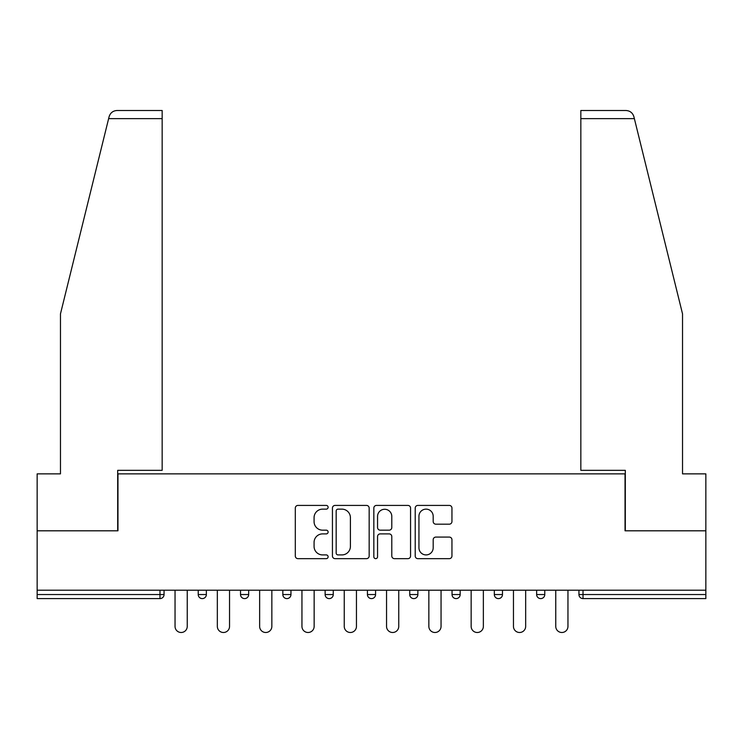 <?xml version="1.0" encoding="UTF-8"?>
<svg xmlns="http://www.w3.org/2000/svg" width="743" height="743" viewBox="0 0 743 743"><rect width="100%" height="100%" fill="white"/><g stroke="black" fill="none" stroke-linecap="round" stroke-linejoin="round"><path stroke-width="1.11" d="M328.118 507.274A1.867 1.867 0 0 0 326.251 505.416L297.971 505.416A2.666 2.666 0 0 0 295.305 508.073L295.305 555.987A2.666 2.666 0 0 0 297.971 558.652L326.251 558.652A1.867 1.867 0 0 0 328.118 556.786A1.867 1.867 0 0 0 326.251 554.919L322.592 554.919A8.517 8.517 0 0 1 314.075 546.402L314.075 542.409A8.517 8.517 0 0 1 322.592 533.892L326.251 533.892A1.867 1.867 0 0 0 328.118 532.034A1.867 1.867 0 0 0 326.251 530.168L322.592 530.168A8.517 8.517 0 0 1 314.075 521.651L314.075 517.657A8.517 8.517 0 0 1 322.592 509.141L326.251 509.141A1.867 1.867 0 0 0 328.118 507.274M449.292 524.177A2.666 2.666 0 0 0 451.948 521.521L451.948 508.073A2.666 2.666 0 0 0 449.292 505.416L417.882 505.416A2.666 2.666 0 0 0 415.216 508.073L415.216 555.987A2.666 2.666 0 0 0 417.882 558.652L449.292 558.652A2.666 2.666 0 0 0 451.948 555.987L451.948 539.752A2.666 2.666 0 0 0 449.292 537.087L435.844 537.087A2.666 2.666 0 0 0 433.188 539.752L433.188 547.805A7.124 7.124 0 0 1 426.064 554.919A7.124 7.124 0 0 1 418.941 547.805L418.941 516.264A7.124 7.124 0 0 1 426.064 509.141A7.124 7.124 0 0 1 433.188 516.264L433.188 521.521A2.666 2.666 0 0 0 435.844 524.177L449.292 524.177M108.627 118.639L109.11 116.688C110.345 112.834 112.973 110.772 117.013 110.503L162.16 110.503L162.16 118.639L108.627 118.639L60.471 313.88L60.471 473.867L37.15 473.867L37.15 530.808L117.961 530.808L117.961 473.867L625.039 473.867L625.039 530.808L705.85 530.808L705.85 590.193L37.15 590.193L37.15 594.539L159.986 594.539L159.986 590.193M162.16 118.639L162.16 470.338L117.691 470.338L117.691 530.808L37.15 530.808L37.15 590.193M369.169 508.073A2.666 2.666 0 0 0 366.513 505.416L335.102 505.416A2.666 2.666 0 0 0 332.437 508.073L332.437 555.987A2.666 2.666 0 0 0 335.102 558.652L366.513 558.652A2.666 2.666 0 0 0 369.169 555.987L369.169 508.073M376.487 505.416L407.898 505.416A2.666 2.666 0 0 1 410.563 508.073L410.563 555.987A2.666 2.666 0 0 1 407.898 558.652L394.459 558.652A2.666 2.666 0 0 1 391.793 555.987L391.793 536.557A2.666 2.666 0 0 0 389.137 533.892L380.221 533.892A2.666 2.666 0 0 0 377.555 536.557L377.555 556.786A1.867 1.867 0 0 1 375.689 558.652A1.867 1.867 0 0 1 373.831 556.786L373.831 508.073A2.666 2.666 0 0 1 376.487 505.416M159.986 598.607A4.068 4.068 0 0 0 164.054 594.539L159.986 594.539L159.986 598.607A4.068 4.068 0 0 0 164.054 594.539L164.054 590.193L164.054 594.539A4.068 4.068 0 0 1 159.986 598.607L37.15 598.607L37.15 594.539M705.85 590.193L705.85 598.607L583.014 598.607A4.068 4.068 0 0 1 578.946 594.539L578.946 590.193L578.946 594.539A4.068 4.068 0 0 0 583.014 598.607A4.068 4.068 0 0 1 578.946 594.539L705.85 594.539M198.223 590.193L198.223 594.539L198.223 590.193M202.291 598.607A4.068 4.068 0 0 1 198.223 594.539A4.068 4.068 0 0 0 202.291 598.607A4.068 4.068 0 0 0 206.359 594.539L206.359 590.193L206.359 594.539A4.068 4.068 0 0 1 202.291 598.607A4.068 4.068 0 0 1 198.223 594.539L206.359 594.539A4.068 4.068 0 0 1 202.291 598.607M240.528 590.193L240.528 594.539L240.528 590.193M248.664 590.193L248.664 594.539L248.664 590.193M282.832 590.193L282.832 594.539L282.832 590.193M290.959 590.193L290.959 594.539L290.959 590.193M325.128 594.539A4.068 4.068 0 0 0 329.195 598.607A4.068 4.068 0 0 0 333.263 594.539A4.068 4.068 0 0 1 329.195 598.607A4.068 4.068 0 0 0 333.263 594.539L333.263 590.193L333.263 594.539L325.128 594.539A4.068 4.068 0 0 0 329.195 598.607A4.068 4.068 0 0 1 325.128 594.539L325.128 590.193M367.432 590.193L367.432 594.539L367.432 590.193M375.568 590.193L375.568 594.539L375.568 590.193M409.737 594.539A4.068 4.068 0 0 0 413.805 598.607A4.068 4.068 0 0 0 417.872 594.539L417.872 590.193L417.872 594.539L409.737 594.539A4.068 4.068 0 0 0 413.805 598.607A4.068 4.068 0 0 1 409.737 594.539L409.737 590.193M452.041 590.193L452.041 594.539L452.041 590.193M460.168 590.193L460.168 594.539L460.168 590.193M494.336 590.193L494.336 594.539L494.336 590.193M502.472 590.193L502.472 594.539L502.472 590.193M536.641 590.193L536.641 594.539L536.641 590.193M544.777 590.193L544.777 594.539L544.777 590.193M244.596 598.607A4.068 4.068 0 0 1 240.528 594.539A4.068 4.068 0 0 0 244.596 598.607A4.068 4.068 0 0 0 248.664 594.539A4.068 4.068 0 0 1 244.596 598.607A4.068 4.068 0 0 1 240.528 594.539L248.664 594.539A4.068 4.068 0 0 1 244.596 598.607M286.9 598.607A4.068 4.068 0 0 1 282.832 594.539A4.068 4.068 0 0 0 286.9 598.607A4.068 4.068 0 0 0 290.959 594.539A4.068 4.068 0 0 1 286.9 598.607A4.068 4.068 0 0 1 282.832 594.539L290.959 594.539A4.068 4.068 0 0 1 286.9 598.607M371.5 598.607A4.068 4.068 0 0 1 367.432 594.539A4.068 4.068 0 0 0 371.5 598.607A4.068 4.068 0 0 0 375.568 594.539A4.068 4.068 0 0 1 371.5 598.607A4.068 4.068 0 0 1 367.432 594.539L375.568 594.539A4.068 4.068 0 0 1 371.5 598.607M456.1 598.607A4.068 4.068 0 0 1 452.041 594.539A4.068 4.068 0 0 0 456.1 598.607A4.068 4.068 0 0 0 460.168 594.539A4.068 4.068 0 0 1 456.1 598.607A4.068 4.068 0 0 1 452.041 594.539L460.168 594.539M498.404 598.607A4.068 4.068 0 0 1 494.336 594.539L502.472 594.539A4.068 4.068 0 0 1 498.404 598.607A4.068 4.068 0 0 0 502.472 594.539M540.709 598.607A4.068 4.068 0 0 1 536.641 594.539A4.068 4.068 0 0 0 540.709 598.607A4.068 4.068 0 0 0 544.777 594.539A4.068 4.068 0 0 1 540.709 598.607A4.068 4.068 0 0 1 536.641 594.539L544.777 594.539M338.028 509.141A1.867 1.867 0 0 0 336.17 511.008L336.17 553.061A1.867 1.867 0 0 0 338.028 554.919L341.891 554.919A8.517 8.517 0 0 0 350.408 546.402L350.408 517.657A8.517 8.517 0 0 0 341.891 509.141L338.028 509.141M391.793 516.394A7.124 7.124 0 0 0 384.679 509.271A7.124 7.124 0 0 0 377.555 516.394L377.555 527.502A2.666 2.666 0 0 0 380.221 530.168L389.137 530.168A2.666 2.666 0 0 0 391.793 527.502L391.793 516.394M175.042 626.395L175.042 590.193L175.042 626.395A6.102 6.102 0 0 0 181.143 632.497A6.102 6.102 0 0 0 187.245 626.395L187.245 590.193M162.16 110.503L129.616 110.503L162.16 110.503M109.11 116.688C109.862 114.496 109.862 114.496 109.11 116.688C109.862 114.496 109.862 114.496 109.11 116.688M634.373 118.639L580.84 118.639L580.84 470.338L625.309 470.338L625.309 530.808L705.85 530.808L705.85 473.867L682.529 473.867L682.529 313.88L633.89 116.688C633.138 114.496 633.138 114.496 633.89 116.688C633.138 114.496 633.138 114.496 633.89 116.688C632.655 112.834 630.027 110.772 625.987 110.503L580.84 110.503L625.987 110.503M580.84 118.639L580.84 110.503M217.337 626.395L217.337 590.193L217.337 626.395A6.102 6.102 0 0 0 223.439 632.497A6.102 6.102 0 0 0 229.541 626.395L229.541 590.193M259.641 626.395L259.641 590.193L259.641 626.395A6.102 6.102 0 0 0 265.743 632.497A6.102 6.102 0 0 0 271.845 626.395L271.845 590.193M301.946 626.395L301.946 590.193L301.946 626.395A6.102 6.102 0 0 0 308.048 632.497A6.102 6.102 0 0 0 314.15 626.395L314.15 590.193M344.25 626.395L344.25 590.193L344.25 626.395A6.102 6.102 0 0 0 350.352 632.497A6.102 6.102 0 0 0 356.454 626.395L356.454 590.193M386.546 626.395L386.546 590.193L386.546 626.395A6.102 6.102 0 0 0 392.648 632.497A6.102 6.102 0 0 0 398.75 626.395L398.75 590.193M428.85 626.395L428.85 590.193L428.85 626.395A6.102 6.102 0 0 0 434.952 632.497A6.102 6.102 0 0 0 441.054 626.395L441.054 590.193M471.155 626.395L471.155 590.193L471.155 626.395A6.102 6.102 0 0 0 477.257 632.497A6.102 6.102 0 0 0 483.359 626.395L483.359 590.193M513.459 626.395L513.459 590.193L513.459 626.395A6.102 6.102 0 0 0 519.561 632.497A6.102 6.102 0 0 0 525.663 626.395L525.663 590.193M555.755 626.395L555.755 590.193L555.755 626.395A6.102 6.102 0 0 0 561.857 632.497A6.102 6.102 0 0 0 567.958 626.395L567.958 590.193M583.014 590.193L583.014 598.607M413.805 598.607A4.068 4.068 0 0 0 417.872 594.539"/></g></svg>
